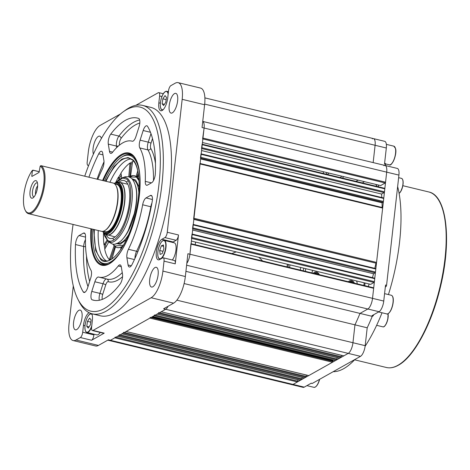 <?xml version="1.0" encoding="UTF-8"?>
<svg xmlns="http://www.w3.org/2000/svg" width="470" height="470" viewBox="0 0 470 470"><rect width="100%" height="100%" fill="white"/><g stroke="black" fill="none" stroke-linecap="round" stroke-linejoin="round"><path stroke-width="0.7" d="M115.943 337.213L297.78 381.147L297.933 379.778M128.95 154.577L129.726 154.765M236.339 251.908A27.765 24.422 60.7 0 0 231.992 253.594M262.56 260.979A27.765 24.422 60.7 0 0 258.805 257.337M288.374 264.481L288.075 267.142L288.374 264.481M107.783 340.163L109.281 340.527A9.03 3.325 -76.4 0 0 110.444 340.304A9.03 3.325 103.6 0 1 109.281 340.527L291.87 384.642A9.03 3.325 -76.4 0 0 293.027 384.419L297.428 381.951L114.844 337.83L115.197 337.031M73.291 285.936L69.037 323.859A22.572 8.307 -76.4 0 0 73.091 340.544A22.572 8.307 -76.4 0 0 75.993 339.992L98.436 345.415L108.406 339.81L110.444 340.304L114.844 337.83M297.78 381.147L297.428 381.951M341.455 355.314L340.95 357.488L158.361 313.367L158.713 312.568M156.962 314.124L339.64 358.222L340.95 357.488M157.05 314.107L158.361 313.367M337.243 357.682L336.737 359.856L154.148 315.734L154.501 314.935M152.75 316.492L335.427 360.59L336.737 359.856M152.838 316.474L154.148 315.734M151.933 316.98L332.954 360.719L332.525 362.223L149.936 318.102L150.288 317.303M333.471 360.155A115.573 42.547 103.6 0 1 332.954 360.719M126.078 331.485L308.755 375.583L332.525 362.223M126.166 331.468L149.936 318.102M124.368 332.478L306.205 376.417L306.358 375.042M121.865 333.853L123.263 333.095L123.616 332.296M306.205 376.417L305.853 377.216L123.263 333.095M121.953 333.835L304.542 377.951L305.853 377.216M120.156 334.846L301.993 378.779L302.145 377.41M117.659 336.22L119.051 335.463L119.404 334.663M301.993 378.779L301.64 379.584L119.051 335.463M117.741 336.203L300.33 380.318L301.64 379.584M91.785 313.725A10.722 3.948 -76.4 0 1 92.367 320.358L91.597 327.214A4.512 1.663 -76.4 0 0 92.408 330.551A4.512 1.663 -76.4 0 0 92.99 330.439L151.146 297.745A22.572 8.307 -76.4 0 0 162.908 271.096L185.345 276.519L187.9 253.735L189.945 254.229A9.03 3.325 103.6 0 1 186.825 263.317A9.03 3.325 -76.4 0 0 189.945 254.229L190.949 243.677M373.45 287.81L373.656 288.292L191.073 244.177M185.926 271.349L360.002 313.408L367.828 309.007A9.03 3.325 -76.4 0 0 372.528 298.344L373.656 288.292M184.105 283.557L354.956 324.835A113.993 41.965 -76.4 0 0 360.002 313.408L367.828 309.007A9.03 3.325 -76.4 0 0 372.528 298.344L386.687 172.143A9.03 3.325 -76.4 0 0 385.059 165.469A9.03 3.325 -76.4 0 0 383.902 165.687M161.175 311.757L343.852 355.855L348.247 353.381A9.03 3.325 -76.4 0 0 352.952 342.724L354.956 324.835A113.993 41.965 -76.4 0 0 360.002 313.408L372.24 316.363A113.993 41.965 103.6 0 1 367.199 327.796L365.19 345.679A9.03 3.325 103.6 0 1 360.49 356.342L312.291 383.432A1.128 0.417 103.6 0 1 312.145 383.461A1.128 0.417 103.6 0 1 312.027 383.367M161.263 311.739L165.663 309.266A9.03 3.325 -76.4 0 0 168.125 306.24A9.03 3.325 103.6 0 1 165.663 309.266L348.247 353.381A9.03 3.325 -76.4 0 0 352.952 342.724L354.956 324.835L367.199 327.796M201.536 148.502L202.106 144.208M384.607 188.341L384.812 188.828L202.229 144.707M201.888 147.703L384.478 191.819L384.812 188.828M384.478 191.819L384.125 192.618L381.581 194.051A115.573 42.547 103.6 0 1 381.828 197.518M201.571 150.559L381.581 194.051M200.461 158.132L201.025 153.837M383.526 197.97L383.731 198.452L201.148 154.336M200.813 157.333L383.397 201.448L383.731 198.452M383.397 201.448L383.044 202.247L382.063 202.799A115.573 42.547 103.6 0 1 382.139 207.482M200.625 158.96L382.063 202.799M193.622 219.091L199.944 163.46M382.445 207.593L382.656 208.075L200.067 163.959M193.975 218.292L376.558 262.413L382.656 208.075M376.558 262.413L376.206 263.212L193.875 219.155M193.851 219.396L376.206 263.212M374.802 268.323A115.573 42.547 -76.4 0 0 375.9 263.382M192.541 228.72L193.105 224.425M375.606 268.558L375.818 269.04L193.229 224.924M192.894 227.921L375.483 272.036L375.818 269.04M375.483 272.036L375.125 272.835L192.794 228.778M192.653 230.047L373.503 273.746L375.125 272.835M372.504 277.658A115.573 42.547 -76.4 0 0 373.503 273.746M191.46 238.343L192.03 234.048M374.525 278.181L374.737 278.669L192.148 234.548M191.813 237.544L374.402 281.659L374.737 278.669M191.419 241.057L370.66 284.362L374.049 282.464L191.719 238.408M374.402 281.659L374.049 282.464M204.679 104.111L375.095 145.283L373.156 162.591L375.095 145.283A9.03 3.325 -76.4 0 0 373.474 138.615A9.03 3.325 -76.4 0 0 372.316 138.832M202.617 138.879L204.097 128.022A9.03 3.325 -76.4 0 0 202.74 121.448A9.03 3.325 103.6 0 1 204.097 128.022L386.687 172.143A9.03 3.325 -76.4 0 0 385.059 165.469L397.303 168.425A9.03 3.325 103.6 0 1 398.924 175.099L386.569 285.261A1.128 0.417 103.6 0 1 385.982 286.594L385.329 286.959M202.97 138.08L385.559 182.196L386.687 172.143L398.924 175.099M385.559 182.196L385.206 182.995L380.624 185.568L202.47 142.522M323.266 173.483L323.46 171.756M158.114 274.809A10.158 3.737 -76.4 0 0 156.287 267.301A10.158 3.737 -76.4 0 0 149.689 279.544A10.158 3.737 -76.4 0 0 151.516 287.053A10.158 3.737 -76.4 0 0 158.114 274.809M101.361 138.503A10.158 3.737 -76.4 0 0 99.693 136.141A10.158 3.737 -76.4 0 0 93.095 148.379A10.158 3.737 -76.4 0 0 93.413 154.095M177.625 100.868A10.158 3.737 -76.4 0 0 175.798 93.36A10.158 3.737 -76.4 0 0 169.2 105.603A10.158 3.737 -76.4 0 0 171.027 113.106A10.158 3.737 -76.4 0 0 177.625 100.868M82.009 317.591A10.158 3.737 -76.4 0 0 80.182 310.082A10.158 3.737 -76.4 0 0 73.584 322.326A10.158 3.737 -76.4 0 0 75.412 329.828A10.158 3.737 -76.4 0 0 82.009 317.591M163.213 257.801L174.435 260.509A4.512 1.663 103.6 0 1 175.245 263.846L178.483 234.971A4.512 1.663 103.6 0 1 176.133 240.299L164.911 237.585L161.909 239.277A10.722 3.948 -76.4 0 0 156.328 251.932A10.722 3.948 -76.4 0 0 158.255 259.857A10.722 3.948 -76.4 0 0 159.63 259.593L162.632 257.907A4.512 1.663 -76.4 0 1 163.213 257.801A4.512 1.663 -76.4 0 1 164.024 261.138L162.908 271.096M123.169 111.848L125.378 110.25A107.219 39.468 103.6 0 1 142.627 105.403A107.219 39.468 103.6 0 1 161.897 184.634A107.219 39.468 103.6 0 1 92.261 313.848A107.219 39.468 103.6 0 1 79.13 301.658L77.897 299.226A104.963 38.64 -76.4 0 0 122.823 290.172A104.963 38.64 -76.4 0 0 158.925 184.669A104.963 38.64 -76.4 0 0 123.169 111.848A104.963 38.64 -76.4 0 0 84.723 176.232M92.261 313.848L100.421 315.816A107.219 39.468 -76.4 0 0 170.058 186.608A107.219 39.468 -76.4 0 0 150.788 107.371L142.627 105.403M73.079 224.449A104.963 38.64 -76.4 0 0 71.886 233.596A104.963 38.64 -76.4 0 0 77.897 299.226M100.756 262.624A56.435 20.774 -76.4 0 0 104.299 264.504A56.435 20.774 -76.4 0 0 105.633 264.704M134.426 259.563L126.9 257.748A6.774 2.491 103.6 0 1 126.888 254.752A6.774 2.491 103.6 0 1 128.433 249.288L136.594 251.256A69.977 25.762 -76.4 0 0 150.811 206.753A6.774 2.491 103.6 0 1 151.933 202.987M94.664 300.424L92.167 299.825A6.774 2.491 103.6 0 1 91.039 294.843A6.774 2.491 103.6 0 1 91.779 291.424L99.94 293.397L103.018 283.745A2.256 0.405 -162.3 0 1 105.75 284.849L102.666 294.502A4.512 1.663 -76.4 0 0 102.178 296.782A4.512 1.663 -76.4 0 0 102.337 299.378M152.486 138.538L150.982 143.25A4.512 1.663 -76.4 0 0 150.488 145.53A4.512 1.663 -76.4 0 0 150.788 148.426A2.256 1.956 -29.8 0 1 147.962 149.906L139.802 147.938A6.774 2.491 103.6 0 1 139.355 143.591A6.774 2.491 103.6 0 1 140.089 140.172L148.25 142.146L150.97 133.621M118.787 145.688A2.256 1.58 -9.3 0 1 116.46 146.082L108.3 144.108A6.774 2.491 103.6 0 1 108.288 141.112A6.774 2.491 103.6 0 1 110.756 134.109L118.916 136.083A2.256 1.61 -142.7 0 1 121.072 138.386A4.512 1.663 -76.4 0 0 119.421 143.05A4.512 1.663 -76.4 0 0 119.433 145.048A2.256 1.58 -9.3 0 1 119.227 145.324M85.569 246.574A2.256 0.981 2.6 0 1 83.648 246.503L75.488 244.529A6.774 2.491 103.6 0 1 75.564 243.548A6.774 2.491 103.6 0 1 79.089 235.552L85.528 237.109M84.935 233.531L83.36 233.155L79.089 235.552M83.36 233.155A6.774 2.491 103.6 0 1 84.236 232.991A6.774 2.491 103.6 0 1 85.534 236.886A69.977 25.762 103.6 0 0 91.01 270.326A6.774 2.491 103.6 0 1 90.716 278.087L87.632 287.74A6.774 2.491 103.6 0 1 83.971 292.481A6.774 2.491 103.6 0 1 83.237 291.882L84.9 292.281M75.488 244.529A93.677 34.486 -76.4 0 0 83.237 291.882M110.756 134.109A93.677 34.486 -76.4 0 1 137.405 118.076A93.677 34.486 -76.4 0 1 138.638 118.44A6.774 2.491 103.6 0 1 139.032 126.835L135.948 136.488A6.774 2.491 103.6 0 1 132.287 141.229A6.774 2.491 103.6 0 1 132.246 141.217L132.323 141.241M108.3 144.108L109.487 151.363A6.774 2.491 103.6 0 0 110.691 153.367A6.774 2.491 103.6 0 0 112.553 152.286A69.977 25.762 103.6 0 1 131.841 141.112A69.977 25.762 103.6 0 1 132.246 141.217M102.983 154.865L98.724 153.837A6.774 2.491 103.6 0 1 101.52 151.252A6.774 2.491 103.6 0 1 102.719 153.261L103.905 160.511A6.774 2.491 103.6 0 1 102.378 168.977A69.977 25.762 103.6 0 0 97.801 179.393M98.724 153.837A93.677 34.486 -76.4 0 0 88.895 177.243M150.471 132.281L143.174 130.519A6.774 2.491 103.6 0 1 146.834 125.778A6.774 2.491 103.6 0 1 147.568 126.377A93.677 34.486 -76.4 0 1 155.323 173.73A6.774 2.491 103.6 0 1 151.716 182.707L147.445 185.109A6.774 2.491 103.6 0 1 146.575 185.274A6.774 2.491 103.6 0 1 145.271 181.373L151.434 182.865M139.802 147.938A69.977 25.762 103.6 0 1 145.271 181.373M143.174 130.519L140.089 140.172M106.549 278.98A6.774 2.491 103.6 0 0 103.018 283.745L94.864 281.771L91.779 291.424M94.864 281.771A6.774 2.491 103.6 0 1 98.524 277.03A6.774 2.491 103.6 0 1 98.565 277.041A69.977 25.762 103.6 0 0 98.97 277.147A69.977 25.762 103.6 0 0 118.252 265.973A6.774 2.491 103.6 0 1 120.12 264.892A6.774 2.491 103.6 0 1 121.319 266.901L122.506 274.151A6.774 2.491 103.6 0 1 120.05 284.15A93.677 34.486 -76.4 0 1 93.401 300.189A93.677 34.486 -76.4 0 1 92.167 299.825M151.845 195.92L150.277 195.543A6.774 2.491 103.6 0 1 151.146 195.373A6.774 2.491 103.6 0 1 152.215 201.401A93.677 34.486 -76.4 0 1 132.088 264.422A6.774 2.491 103.6 0 1 129.291 267.007A6.774 2.491 103.6 0 1 128.087 265.004L131.277 265.773M126.9 257.748L128.087 265.004M151.205 206.841A2.256 0.317 10.3 0 1 150.811 206.753L142.651 204.779A69.977 25.762 103.6 0 1 128.433 249.288M142.651 204.779A6.774 2.491 103.6 0 1 146.006 197.941L152.439 199.497M150.277 195.543L146.006 197.941M132.082 155.223A56.435 20.774 -76.4 0 0 130.807 154.795A56.435 20.774 -76.4 0 0 126.8 154.847M164.911 237.585A4.512 1.663 -76.4 0 0 167.261 232.256L182.172 99.329A22.572 8.307 -76.4 0 0 178.118 82.65A22.572 8.307 -76.4 0 0 175.216 83.196L170.857 85.646A4.512 1.663 -76.4 0 0 168.501 90.98L167.737 97.836A10.722 3.948 -76.4 0 1 160.769 110.756A10.722 3.948 -76.4 0 1 158.842 102.83L159.612 95.974A4.512 1.663 -76.4 0 0 158.801 92.643A4.512 1.663 -76.4 0 0 158.22 92.749L135.865 105.315M176.133 240.299L173.13 241.985A10.722 3.948 -76.4 0 0 172.531 242.408M178.118 82.65L200.555 88.072A22.572 8.307 103.6 0 1 204.614 104.751L202.059 127.529L204.097 128.022L189.945 254.229L383.749 301.059A9.03 3.325 103.6 0 1 379.043 311.716L372.029 315.664L373.045 315.911L372.24 316.363M94.006 334.199L93.924 334.922A4.512 1.663 103.6 0 1 91.574 340.251L104.211 333.154A4.512 1.663 103.6 0 1 103.629 333.259L92.408 330.551M75.993 339.992L80.352 337.542A4.512 1.663 -76.4 0 0 82.702 332.214L93.924 334.922M89.088 312.679A10.722 3.948 -76.4 0 0 83.472 325.357L82.702 332.214M185.345 276.519A22.572 8.307 103.6 0 1 173.589 303.168L163.619 308.772L165.663 309.266L110.444 340.304L293.027 384.419L348.247 353.381L360.49 356.342M120.479 113.963L100.063 125.443A22.572 8.307 -76.4 0 0 88.301 152.092L87.185 162.056A4.512 1.663 -76.4 0 0 87.996 165.393A4.512 1.663 -76.4 0 0 88.577 165.281L88.695 165.311M98.436 345.415A22.572 8.307 103.6 0 1 95.533 345.967L73.091 340.544M118.84 182.213A29.798 10.969 103.6 0 1 125.919 181.567A29.798 10.969 103.6 0 1 127.681 183.946A29.798 10.969 103.6 0 1 127.699 212.099A29.798 10.969 103.6 0 1 114.833 237.138A29.798 10.969 103.6 0 1 108.153 237.485A29.798 10.969 103.6 0 1 106.167 234.648M104.469 180.944A55.56 20.451 103.6 0 1 122.124 156.845A55.56 20.451 103.6 0 1 132.987 157.244A55.56 20.451 103.6 0 1 139.561 173.418M120.584 251.938A55.56 20.451 103.6 0 1 99.863 261.508A55.56 20.451 103.6 0 1 97.513 258.717A55.56 20.451 103.6 0 1 92.807 229.213M122.124 156.845L122.923 156.381A56.236 20.704 103.6 0 1 130.36 154.888A56.236 20.704 103.6 0 1 133.915 156.786A56.236 20.704 103.6 0 1 133.95 156.816M108.018 264.14A56.236 20.704 103.6 0 1 103.946 264.216A56.236 20.704 103.6 0 1 100.392 262.319A56.236 20.704 103.6 0 1 98.013 259.493L97.513 258.717M106.22 264.698A56.236 20.704 103.6 0 1 105.257 264.534L103.946 264.216M104.763 264.598A56.688 20.868 103.6 0 1 104.599 264.51L104.187 264.275M131.054 158.983A52.711 19.405 -76.4 0 0 109.904 182.254M98.242 230.529A52.711 19.405 -76.4 0 0 104.998 259.869A52.711 19.405 -76.4 0 0 106.431 260.891M133.574 161.169A52.217 19.223 -76.4 0 0 132.564 161.562L130.59 176.174M132.54 161.733A52.194 19.211 -76.4 0 0 130.155 163.119L129.955 163.049A52.217 19.223 -76.4 0 0 121.007 172.96L121.624 177.942M121.043 173.277A52.194 19.211 -76.4 0 0 118.622 177.29L118.416 177.225A52.217 19.223 -76.4 0 0 115.597 182.707M103.506 232.726A52.217 19.223 -76.4 0 0 103.982 244.811L104.193 244.846A52.194 19.211 -76.4 0 0 104.863 248.953M108.829 241.891L104.716 249.218A52.217 19.223 -76.4 0 0 109.31 259.71L110.62 259.105L114.962 246.462M109.798 260.039A52.194 19.211 103.6 0 1 109.516 259.74M120.69 249.582L121.031 247.079A36.942 13.601 103.6 0 1 115.779 247.014A36.942 13.601 103.6 0 1 115.755 246.997M121.031 247.079L121.994 247.608M138.474 174.758L137.481 177.637A36.942 13.601 103.6 0 1 138.985 179.881M135.724 186.384A32.271 11.879 103.6 0 1 123.099 238.648M115.497 246.844L111.989 258.829M110.949 259.464A51.289 18.882 103.6 0 1 110.62 259.105M104.193 244.846L105.386 244.471A51.289 18.882 -76.4 0 0 105.809 247.273M121.284 175.187A51.289 18.882 -76.4 0 0 119.568 178.083L118.622 177.29M132.334 163.255A51.289 18.882 -76.4 0 0 130.901 164.153L130.155 163.119M138.204 173.06L137.222 176.403L136.118 176.444L137.757 170.845M137.769 176.808A37.248 13.712 -76.4 0 0 137.222 176.403M133.004 175.598A36.942 13.601 103.6 0 1 133.034 175.598A36.942 13.601 103.6 0 1 136.118 176.444M130.901 164.153L129.843 176.526M128.786 176.767L129.955 163.049M119.568 178.083L119.768 179.017M118.939 179.652L118.416 177.225M103.982 244.811L107.06 240.129M105.386 244.471L107.794 240.816M109.31 259.71L114.122 245.681M130.36 154.888L131.671 155.206A56.236 20.704 103.6 0 1 132.605 155.5M130.601 154.947L131.071 154.93A56.688 20.868 103.6 0 1 131.259 154.924M195.549 242.056L195.256 244.717M287.058 266.895L287.358 264.234M91.609 327.096A9.594 3.531 103.6 0 1 86.891 332.478L96.885 334.893A9.594 3.531 -76.4 0 0 100.181 332.431M87.473 321.351L86.768 326.321L88.237 328.078L90.404 324.858L91.11 319.882L89.641 318.131L87.473 321.351L90.786 322.15M89.047 326.873L86.768 326.321M165.775 102.337L166.48 97.361L165.011 95.604L162.843 98.823L162.138 103.8L163.607 105.55L165.775 102.337M164.418 104.346L162.138 103.8M166.157 99.628L162.843 98.823M172.331 260.004A9.594 3.531 -76.4 0 0 172.807 259.352A9.594 3.531 -76.4 0 0 176.021 249.364A9.594 3.531 -76.4 0 0 174.247 242.82L164.247 240.405A9.594 3.531 103.6 0 1 166.028 246.95A9.594 3.531 103.6 0 1 162.808 256.937A9.594 3.531 103.6 0 1 159.741 259.058L160.335 259.199M160.135 254.411L162.232 253.565L163.889 248.836L163.448 244.952L161.351 245.798L159.694 250.528L160.135 254.411M163.014 251.327L159.694 250.528M163.607 246.345L161.351 245.798M34.762 180.856A9.03 3.325 103.6 0 1 37.03 181.661A9.03 3.325 103.6 0 1 37.03 190.191A9.03 3.325 103.6 0 1 33.135 197.782A9.03 3.325 103.6 0 1 32.841 197.97A9.03 3.325 103.6 0 1 30.056 191.519A9.03 3.325 103.6 0 1 34.762 180.856M34.11 196.824A7.185 2.644 103.6 0 1 32.583 190.779A7.185 2.644 103.6 0 1 36.231 183.006A7.185 2.644 103.6 0 1 37.459 182.959M32.136 170.71L32.824 170.158L33.323 170.304L32.348 171.08L32.136 170.71A24.152 8.889 -76.4 0 0 25.169 210.143A24.152 8.889 -76.4 0 0 31.232 212.299A24.152 8.889 -76.4 0 0 43.075 188.593A24.152 8.889 -76.4 0 0 40.173 166.192L39.039 172.443L31.925 176.438L31.784 176.115L32.283 176.238M28.582 213.697L101.414 231.293A24.828 9.142 -76.4 0 0 104.604 230.688A24.828 9.142 -76.4 0 0 105.403 230.171A24.828 9.142 -76.4 0 0 116.131 209.303A24.828 9.142 -76.4 0 0 116.114 185.844A24.828 9.142 -76.4 0 0 113.076 183.024L40.861 165.64A24.828 9.142 103.6 0 1 43.974 188.576A24.828 9.142 103.6 0 1 31.772 213.092A24.828 9.142 103.6 0 1 28.582 213.697A24.828 9.142 103.6 0 1 25.539 210.877L25.169 210.143M40.861 165.64L40.173 166.192M32.888 170.14L39.298 171.691M39.292 171.744L33.323 170.304M105.403 230.171L105.85 229.854A24.381 8.977 -76.4 0 0 116.372 209.367A24.381 8.977 -76.4 0 0 116.36 186.332L116.114 185.844M37.653 185.809A5.646 2.08 -76.4 0 0 35.585 194.38M32.348 171.08L31.784 176.115M386.316 147.997L375.095 145.283A9.03 3.325 -76.4 0 0 373.474 138.615L384.695 141.323A9.03 3.325 103.6 0 1 386.316 147.997L384.519 164.042L385.541 164.283L385.394 165.552M386.569 285.261L385.547 285.014L383.749 301.059M289.538 267.495A111.284 40.966 103.6 0 1 290.037 264.886M325.939 174.129A111.284 40.966 103.6 0 1 327.061 172.625M378.303 185.004A111.284 40.966 103.6 0 1 378.614 186.854M369.115 283.992A111.284 40.966 103.6 0 1 368.368 286.541M291.87 384.642A9.03 3.325 -76.4 0 0 293.027 384.419L304.249 387.133A9.03 3.325 103.6 0 1 303.091 387.351L291.87 384.642M312.291 383.432L311.269 383.185L304.249 387.133M300.318 270.103L300.618 267.442M327.649 174.54A9.03 3.325 103.6 0 1 328.953 173.083M385.189 163.478A1.128 0.417 103.6 0 1 385.335 163.454A1.128 0.417 103.6 0 1 385.541 164.283M373.603 314.777A1.128 0.417 103.6 0 1 373.045 315.911M358.257 180.163A88.601 32.618 -76.4 0 0 356.372 181.12A88.601 32.618 -76.4 0 0 355.925 181.373M312.509 270.315A88.601 32.618 -76.4 0 0 312.039 272.935M377.187 186.514A88.601 32.618 -76.4 0 0 375.665 184.369M305.288 271.302A107.219 39.468 103.6 0 1 305.782 268.687A107.219 39.468 -76.4 0 0 305.288 271.302M342.471 178.124A107.219 39.468 103.6 0 1 343.664 176.638A107.219 39.468 -76.4 0 0 342.471 178.124M341.625 176.144A107.219 39.468 -76.4 0 0 340.433 177.631M303.743 268.194A107.219 39.468 -76.4 0 0 303.244 270.808M333.195 371.682A107.219 39.468 -76.4 0 0 343.717 368.656A107.219 39.468 -76.4 0 0 354.926 359.468M362.394 182.936A90.293 33.241 103.6 0 1 364.42 181.655M365.12 346.272A107.219 39.468 -76.4 0 0 382.022 312.762M388.431 294.572A107.219 39.468 -76.4 0 0 397.638 186.567M386.24 165.751A107.219 39.468 -76.4 0 0 385.441 165.164M349.439 281.971A2.82 2.479 -119.3 0 1 353.393 282.928M314.348 273.493A2.82 2.479 -119.3 0 1 318.308 274.451M356.424 280.925A5.194 4.565 -119.3 0 1 357.206 283.845M354.374 283.163A3.725 3.278 60.7 0 0 351.625 280.608A3.725 3.278 60.7 0 0 348.458 281.736M319.283 274.686A3.725 3.278 60.7 0 0 316.533 272.13A3.725 3.278 60.7 0 0 313.373 273.258M316.751 274.075A3.725 3.278 60.7 0 0 315.065 273.052M351.836 282.552A3.725 3.278 60.7 0 0 350.156 281.53M159.459 312.75L341.302 356.689M155.253 315.117L337.09 359.051M151.04 317.485L332.877 361.418M186.613 265.221L379.043 311.716M176.861 300.171L365.19 345.679M384.125 192.618L201.795 148.567M383.044 202.247L200.714 158.19M385.206 182.995L202.876 138.938M102.589 180.492A57.728 21.25 103.6 0 1 130.125 153.396A57.728 21.25 103.6 0 1 139.337 195.679A57.728 21.25 103.6 0 1 110.65 262.971A57.728 21.25 103.6 0 1 90.921 228.761M91.579 228.919A57.093 21.015 -76.4 0 0 105.48 264.857C108.829 264.921 116.384 259.798 123.211 247.678C131.483 232.709 136.84 215.401 139.279 195.749C141.27 174.258 138.85 160.681 132.017 155.024A57.093 21.015 -76.4 0 0 103.241 180.645M122.024 156.904A56.471 20.792 103.6 0 1 132.681 155.535L130.807 154.795M104.299 264.504L106.314 264.698A56.471 20.792 103.6 0 1 97.449 258.618M134.955 258.406A6.774 2.491 103.6 0 1 135.049 256.726A6.774 2.491 103.6 0 1 136.594 251.256A2.256 1.081 26 0 1 137.828 251.767M99.311 300.26A6.774 2.491 103.6 0 1 99.199 296.817A6.774 2.491 103.6 0 1 99.94 293.397A2.256 0.405 -162.3 0 1 102.666 294.502M153.502 180.55A69.977 25.762 -76.4 0 0 147.962 149.906A6.774 2.491 103.6 0 1 147.515 145.565A6.774 2.491 103.6 0 1 148.25 142.146A2.256 0.405 17.7 0 1 150.982 143.25M116.713 147.598L116.46 146.082A6.774 2.491 103.6 0 1 116.442 143.086A6.774 2.491 103.6 0 1 118.916 136.083A93.677 34.486 103.6 0 1 139.661 119.973M87.996 286.612A93.677 34.486 103.6 0 1 83.648 246.503A6.774 2.491 103.6 0 1 83.725 245.522A6.774 2.491 103.6 0 1 85.464 239.677M86.492 255.986A91.421 33.652 -76.4 0 0 89.658 281.395M139.807 123.028A91.421 33.652 -76.4 0 0 121.072 138.386M109.487 151.363L112.677 152.133M97.055 179.211A93.677 34.486 103.6 0 1 104.011 161.827M150.788 148.426A72.233 26.59 103.6 0 1 155.482 163.419M122.564 276.695A72.233 26.59 103.6 0 1 108.218 281.695A4.512 1.663 -76.4 0 0 105.75 284.849M108.218 281.695A2.256 2.097 106.1 0 0 106.907 279.068M98.97 277.147L107.131 279.121A69.977 25.762 -76.4 0 0 122.259 272.635M121.284 266.707L118.252 265.973M160.364 103.2L158.842 102.83M161.956 96.544L159.612 95.974M175.245 263.846L164.024 261.138M173.13 241.985L161.909 239.277M167.261 232.256L178.483 234.971M182.172 99.329L204.614 104.751M91.574 340.251L80.352 337.542M84.994 325.722L83.472 325.357M92.99 330.439L104.211 333.154M151.146 297.745L173.589 303.168M116.313 182.525L122.629 178.048L126.677 179.176C129.973 180.492 133.974 195.614 126.971 218.197C119.697 240.54 109.915 243.63 107.395 239.876L104.064 233.22M93.771 229.448L95.627 250.334L100.58 259.258C104.716 265.433 120.802 260.351 132.752 223.626C144.261 186.514 137.681 161.657 132.27 159.495L127.993 157.544L121.894 159.107L114.022 166.498L105.439 181.179M106.026 181.32A52.711 19.405 103.6 0 1 129.209 158.243L132.381 159.935C140.072 165.945 141.446 191.149 135.025 215.542C128.527 242.496 113.611 263.823 104.452 260.709A52.711 19.405 103.6 0 1 101.121 258.935A52.711 19.405 103.6 0 1 94.364 229.589M114.692 246.233A36.924 13.595 103.6 0 1 112.994 244.118M129.232 176.902A36.924 13.595 103.6 0 1 132.975 175.604A36.924 13.595 103.6 0 1 136.764 176.984A36.924 13.595 103.6 0 1 138.991 180.01M123.457 245.187L114.662 246.039L113.053 244.112M129.303 176.926L136.547 177.149L139.032 180.733M116.061 243.542L120.203 244.236L126.401 239.63M139.108 187.019L135.63 180.028L132.017 178.782M117.494 243.337A32.759 12.061 -76.4 0 0 128.657 234.659M138.85 192.471A32.759 12.061 -76.4 0 0 134.737 180.703A32.759 12.061 -76.4 0 0 132.881 179.658M123.093 245.804A36.924 13.595 103.6 0 1 115.732 246.985A36.924 13.595 103.6 0 1 114.751 246.28M92.191 314.888A9.371 3.449 -76.4 0 0 87.332 317.45A9.371 3.449 -76.4 0 0 85.011 328.935A9.371 3.449 -76.4 0 0 87.767 332.073A9.371 3.449 -76.4 0 0 91.756 325.81M91.885 313.948L91.397 313.825A9.594 3.531 103.6 0 1 91.95 314.107M168.148 94.129A9.371 3.449 -76.4 0 0 163.337 93.812A9.371 3.449 -76.4 0 0 160.382 106.414A9.371 3.449 -76.4 0 0 163.454 109.375M168.425 91.703L166.768 91.303A9.594 3.531 103.6 0 1 168.254 93.201M162.879 109.957A9.594 3.531 103.6 0 1 162.262 109.957L162.749 110.074M162.585 256.72A9.371 3.449 -76.4 0 0 165.722 243.848A9.371 3.449 -76.4 0 0 160.993 242.643A9.371 3.449 -76.4 0 0 157.861 255.516A9.371 3.449 -76.4 0 0 162.585 256.72M103.206 231.263L105.192 231.745A24.381 8.977 -76.4 0 0 108.323 231.146A24.381 8.977 -76.4 0 0 120.461 206.236A24.381 8.977 -76.4 0 0 116.642 184.352L114.657 183.87M115.362 184.04A24.828 9.142 103.6 0 1 121.413 204.004A24.828 9.142 103.6 0 1 108.682 231.675A24.828 9.142 103.6 0 1 103.911 231.434M114.533 183.2A26.426 9.729 103.6 0 1 116.507 182.489A26.426 9.729 103.6 0 1 122.376 204.427A26.426 9.729 103.6 0 1 108.917 233.285A26.426 9.729 103.6 0 1 104.223 233.332L102.472 231.381M102.748 231.352A25.791 9.494 -76.4 0 0 108.582 232.585A25.791 9.494 -76.4 0 0 121.989 202.394A25.791 9.494 -76.4 0 0 114.292 183.582M104.223 233.332L105.58 234.289A27.049 9.958 -76.4 0 0 110.385 234.242A27.049 9.958 -76.4 0 0 124.162 204.709A27.049 9.958 -76.4 0 0 118.152 182.26L119.832 182.337A27.09 9.97 103.6 0 1 124.08 206.653A27.09 9.97 103.6 0 1 110.591 234.33A27.09 9.97 103.6 0 1 107.107 234.994A27.09 9.97 103.6 0 1 106.349 234.718M119.033 182.231A27.09 9.97 103.6 0 1 119.832 182.337L127.258 184.128M385.982 286.594L385.388 286.453M428.746 191.954C446.823 195.32 451.864 240.358 440.472 286.765C431.895 323.613 414.211 356.765 398.349 365.231C394.107 367.616 390.106 368.363 386.334 367.481A90.293 33.241 -76.4 0 0 397.943 365.278A90.293 33.241 -76.4 0 0 442.893 273.005A90.293 33.241 -76.4 0 0 428.746 191.954L402.849 185.691M364.156 282.793L363.862 285.454M364.726 285.666L365.026 283.005M402.537 179.393A7.673 2.826 103.6 0 1 402.602 186.766A7.673 2.826 103.6 0 1 399.177 193.287M399.095 193.352A7.902 2.908 -76.4 0 0 402.802 185.133A7.902 2.908 -76.4 0 0 401.509 178.371L398.636 177.678M388.038 313.737A7.673 2.826 103.6 0 1 387.803 319.3A7.673 2.826 103.6 0 1 384.248 326.392M376.629 325.328L382.868 326.838A7.902 2.908 -76.4 0 0 387.68 319.265A7.902 2.908 -76.4 0 0 387.973 313.772M395.411 148.426A9.594 3.531 -76.4 0 0 393.825 146.164L395.54 148.538C397.367 154.413 391.645 166.915 389.319 164.817A9.594 3.531 -76.4 0 0 394.142 159.154A9.594 3.531 -76.4 0 0 395.411 148.426M395.523 148.638A9.371 3.449 103.6 0 1 394.829 157.468A9.371 3.449 103.6 0 1 390.975 164.3M392.544 296.482A9.371 3.449 103.6 0 1 390.688 310.641M390.517 310.735A9.594 3.531 -76.4 0 0 393.137 301.094A9.594 3.531 -76.4 0 0 391.31 295.266C394.665 296.482 393.378 305.535 390.682 310.699C388.855 313.531 387.562 314.606 386.804 313.919A9.594 3.531 -76.4 0 0 390.517 310.735M390.635 310.735A9.371 3.449 103.6 0 1 388.455 313.402M319.653 379.296A9.371 3.449 103.6 0 1 315.605 386.822M319.676 379.284L318.19 383.414L316.674 385.876L315.106 387.198L313.948 387.339A9.594 3.531 -76.4 0 0 319.5 379.378M339.552 358.24L157.004 314.13M335.339 360.607L152.791 316.498M126.119 331.491L308.667 375.601M121.906 333.859L304.454 377.968M117.694 336.226L300.242 380.336M191.12 243.719L373.532 287.793M343.764 355.872L161.216 311.763M384.689 188.323L202.276 144.249M383.614 197.952L201.201 153.878M382.533 207.576L200.12 163.501M193.282 224.466L375.695 268.54M192.201 234.089L374.613 278.17M204.879 97.877L373.474 138.615M202.746 121.419L385.059 165.469M132.423 141.253L131.841 141.112M163.349 93.742L158.801 92.643M88.607 165.54L87.996 165.393M123.504 177.396L125.096 176.802L128.633 176.726L131.629 178.312C137.263 185.057 138.145 196.842 134.279 213.668L128.222 230.588C125.989 235.029 123.575 238.466 120.972 240.904C117.3 243.83 114.433 244.864 112.377 244.001L109.381 242.414L108.118 241.063M103.899 233.085L104.787 236.199L107.589 240.646L109.968 241.909C114.028 245.052 126.219 231.822 130.108 212.61C133.721 195.826 132.987 184.534 127.91 178.753L125.531 177.49L122.688 177.566L118.405 180.116L116.108 182.566M133.034 175.598L129.203 176.896M112.965 244.112L115.779 247.014M127.582 181.12L126.442 182.084M112.871 238.231L113.446 239.612M91.397 313.825C88.066 312.914 84.253 323.225 84.988 329.012C85.258 331.074 85.892 332.231 86.891 332.478M166.768 91.303C162.99 90.781 159.771 100.868 160.358 106.49C160.628 108.552 161.263 109.71 162.262 109.957M164.247 240.405C163.26 240.17 162.179 240.893 161.01 242.567C157.691 247.338 156.346 258.341 159.741 259.058M114.057 183.429L118.152 182.26M115.115 236.927L105.58 234.289M384.607 163.272L385.335 163.454M311.193 383.232L312.145 383.461M386.334 367.481L354.597 359.814M399.112 193.423L400.663 191.678L402.62 186.755L403.137 183.394L403.019 180.703L402.361 178.982L401.509 178.371M388.073 313.719L387.815 319.306C386.07 324.882 384.419 327.39 382.868 326.838M386.346 144.361L393.825 146.164M385.547 163.907L389.319 164.817M384.583 293.644L391.31 295.266M378.638 311.945L386.804 313.919M306.91 385.641L313.948 387.339"/></g></svg>
